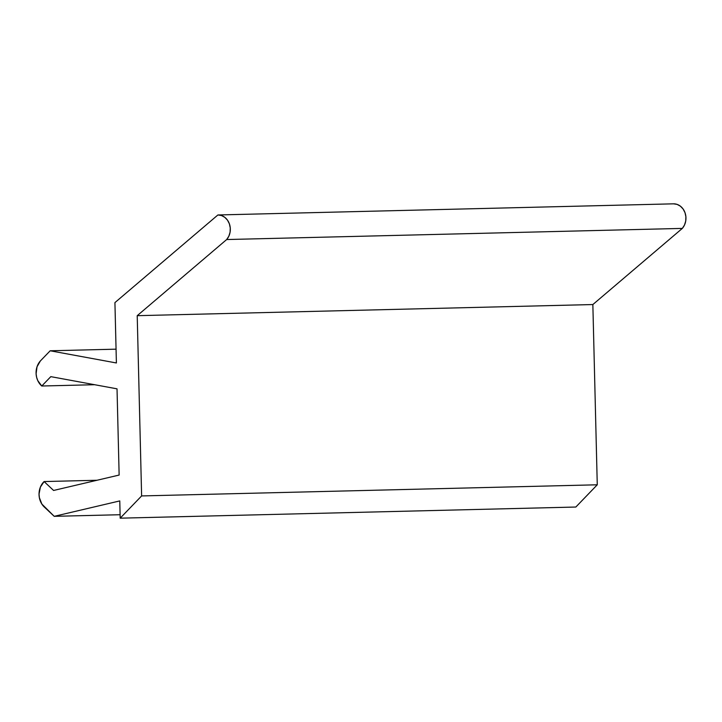 <?xml version="1.0" encoding="UTF-8"?>
<svg xmlns="http://www.w3.org/2000/svg" width="722" height="722" viewBox="0 0 722 722"><rect width="100%" height="100%" fill="white"/><g stroke="black" fill="none" stroke-linecap="round" stroke-linejoin="round"><path stroke-width="1.08" d="M226.672 239.542L228.847 236.166L230.083 232.186L230.255 227.935L229.37 223.802L227.484 220.156L224.777 217.313L221.483 215.535L217.9 214.966L114.924 302.608L116.395 362.967L50.179 350.784L40.387 360.919L37.021 366.785L36.1 373.797L36.623 377.317L37.788 380.629L41.768 386.008L50.811 376.649L117.027 388.833L119.139 475.058L53.59 490.464L44.096 481.556L40.387 487.124L39.042 494.028L39.349 497.593L41.867 504.073L54.222 516.329L119.771 500.924L120.186 518.17L141.62 495.933L137.216 315.676L226.672 239.542L682.317 228.405L684.492 225.038L685.719 221.049L685.9 216.799L685.007 212.674L683.12 209.019L680.413 206.185L677.128 204.398L673.545 203.83L217.9 214.966L114.924 302.608L116.395 362.967L50.179 350.784L40.387 360.919A16.389 13.917 88.6 0 0 41.768 386.008L50.811 376.649L117.027 388.833L119.139 475.058L53.59 490.464L44.096 481.556L96.992 480.265L44.096 481.556A16.389 13.917 88.6 0 0 43.952 506.691L54.222 516.329L120.105 514.723L54.222 516.329L119.771 500.924L120.186 518.17L575.831 507.034L597.265 484.796L592.852 304.549L682.317 228.405L592.852 304.549L137.216 315.676L226.672 239.542L682.317 228.405A14.287 12.13 -91.4 0 0 685.007 212.674A14.287 12.13 -91.4 0 0 673.545 203.83L217.9 214.966A14.287 12.13 88.6 0 1 229.37 223.802A14.287 12.13 88.6 0 1 226.672 239.542M116.061 349.168L50.179 350.784L116.061 349.168M94.654 384.718L41.768 386.008L94.654 384.718M575.831 507.034L120.186 518.17L141.62 495.933L597.265 484.796L575.831 507.034M597.265 484.796L141.62 495.933L137.216 315.676L592.852 304.549L597.265 484.796"/></g></svg>
